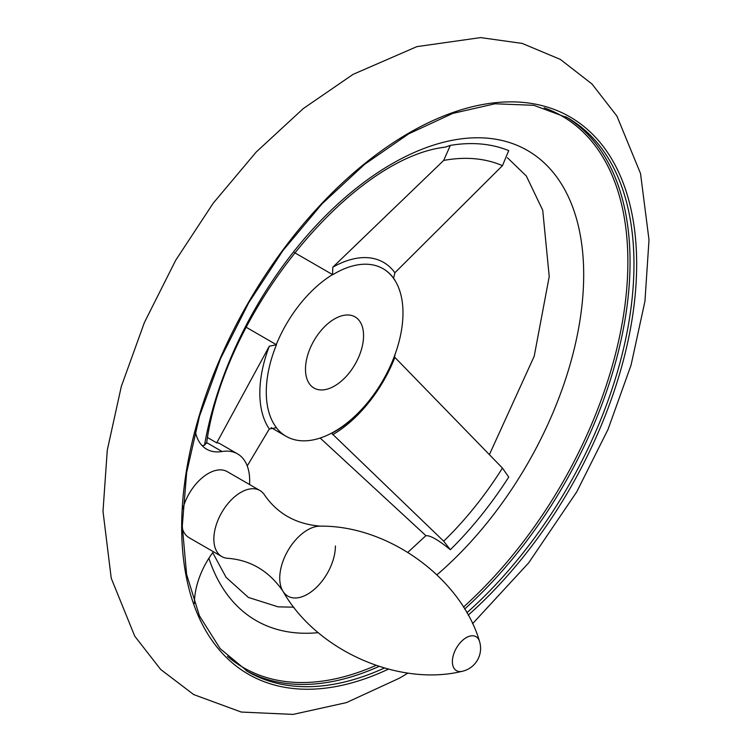 <?xml version="1.0" encoding="UTF-8"?>
<svg xmlns="http://www.w3.org/2000/svg" width="752" height="752" viewBox="0 0 752 752"><rect width="100%" height="100%" fill="white"/><g stroke="black" fill="none" stroke-linecap="round" stroke-linejoin="round"><path stroke-width="1.13" d="M195.285 431.347A58.675 33.878 120 0 0 206.612 449.179A58.675 33.878 120 0 0 222.066 451.52L206.678 442.637M206.584 442.58L204.497 445.297L202.044 445.551M249.551 484.523A58.675 33.878 120 0 0 237.529 453.87L218.804 443.06L216.736 442.862L269.31 346.202L276.463 344.745L246.289 327.317M276.257 344.623A96.811 55.892 -60 0 1 332.553 274.583L332.807 267.204L443.689 160.43L450.335 145.39A262.739 151.697 -60 0 1 508.728 150.607L502.449 165.675L394.885 272.75L393.578 278.212M332.76 274.715A96.811 55.892 -60 0 1 383.144 268.746A96.811 55.892 -60 0 1 394.988 280.27L394.772 280.148A96.811 55.892 -60 0 1 394.772 355.207A96.811 55.892 -60 0 1 332.553 432.616A96.811 55.892 -60 0 1 286.117 436.301A96.811 55.892 -60 0 1 276.266 427.606M247.239 465.939L269.31 428.969L276.463 427.709A96.811 55.892 -60 0 1 276.463 344.745M320.164 438.04L425.942 535.697C430.285 535.321 438.416 539.992 450.335 549.721L443.689 541.177L331.529 433.161M394.772 355.207L394.988 355.329A96.811 55.892 -60 0 1 332.76 432.738L332.553 432.616M450.335 145.39L445.316 147.138C352.265 157.6 224.904 310.303 206.556 443.323M332.553 274.583L294.446 252.587M335.401 545.99A39.358 22.72 120 0 1 314.139 589.493A39.358 22.72 120 0 1 282.846 591.072A39.358 22.72 120 0 0 282.846 591.072A39.358 22.72 120 0 1 287.903 550.68A39.358 22.72 120 0 1 320.343 526.137L320.343 526.137C296.091 524.163 277.479 513.766 264.507 494.957A38.136 22.015 120 0 0 259.891 490.492L227.264 471.654A38.136 22.015 120 0 0 208.191 473.544A38.136 22.015 120 0 0 182.755 509.029M182.294 528.318A38.136 22.015 120 0 0 189.128 537.708L221.755 556.555A38.136 22.015 120 0 0 227.922 558.313C250.698 560.146 269.009 571.059 282.846 591.072C316.808 651.298 399.387 686.717 462.113 671.329A23.472 23.472 0 0 0 479.475 641.259A19.608 11.327 120 0 0 456.436 647.998A19.608 11.327 120 0 0 462.113 671.329M213.418 551.733A58.675 33.878 120 0 0 194.458 603.518M237.529 453.87A58.675 33.878 120 0 0 222.066 451.52M259.891 490.492A38.136 22.015 120 0 0 221.755 512.516A38.136 22.015 120 0 0 221.755 556.555M216.736 442.862L207.58 437.579M332.807 434.637A102.535 59.201 -60 0 0 394.885 357.416L502.449 468.082L508.728 477.078A262.739 151.697 -60 0 1 450.335 549.721M334.527 385.992A41.069 23.716 -60 0 1 313.988 388.032A41.069 23.716 -60 0 1 313.988 340.609A41.069 23.716 -60 0 1 355.057 316.893A41.069 23.716 -60 0 1 361.355 349.802A41.069 23.716 -60 0 1 334.527 385.992M383.041 268.68A96.811 55.892 -60 0 1 394.772 280.148M269.31 428.969A102.535 59.201 -60 0 1 269.31 346.202M378.999 666.441A319.769 184.616 -60 0 1 246.026 670.577M565.767 116.767A319.769 184.616 -60 0 1 464.633 609.017M544.185 107.827A318.472 183.873 -60 0 1 623.248 316.921A318.472 183.873 -60 0 1 463.448 607.108M375.962 665.435A318.472 183.873 -60 0 1 227.499 656.355M384.31 668.058A319.769 184.616 -60 0 1 247.963 671.724L220.129 648.619L199.402 615.766L186.599 574.359L182.285 525.986L186.656 472.529L199.543 416.063L220.477 358.77L248.649 302.877L282.968 250.538L322.119 203.754L364.579 164.359L408.684 133.856L452.732 113.411L494.995 103.785L533.807 105.308L567.732 117.867A319.769 184.616 -60 0 1 466.851 612.777M388.361 669.158A321.724 185.744 -60 0 1 209.225 385.71A321.724 185.744 -60 0 1 587.763 129.729A321.724 185.744 -60 0 1 468.195 615.174M204.497 445.297A271.397 156.689 -60 0 1 404.708 156.971A271.397 156.689 -60 0 1 582.997 256.272A271.397 156.689 -60 0 1 436.978 574.791M318.322 632.648A271.397 156.689 -60 0 1 208.896 558.247M332.807 267.204A102.535 59.201 -60 0 1 394.885 272.75M502.449 468.082A246.252 142.175 -60 0 1 443.689 541.177M443.689 160.43A246.252 142.175 -60 0 1 502.449 165.675M472.557 623.718L528.675 562.863L576.69 491.94L608.02 429.43L631.069 365.105L644.953 301.223L649.004 239.85L640.525 173.524L616.941 116.109L591.993 84.008L560.381 59.427L522.217 43.419L480.613 37.6L416.89 46.633L353.073 74.363L303.3 108.57L256.225 152.017L213.23 203.172L175.705 260.248L144.422 322.448L121.307 386.481L107.282 450.128L102.996 511.322L111.23 578.222L134.74 636.154L160.637 669.421L193.687 694.575L241.242 712.05L293.12 714.4L346.437 702.603L399.481 678.154L408.007 673.068M320.343 526.137C389.47 525.432 461.437 579.237 479.475 641.259M212.713 552.673L226.098 577.367L248.367 597.426L278.127 606.855L293.919 607.184M407.885 552.316L425.895 535.65M489.345 454.716L534.193 356.288L549.223 276.567L542.728 210.24L526.334 176.006L507.393 157.723M271.105 427.634L286.117 436.301"/></g></svg>
